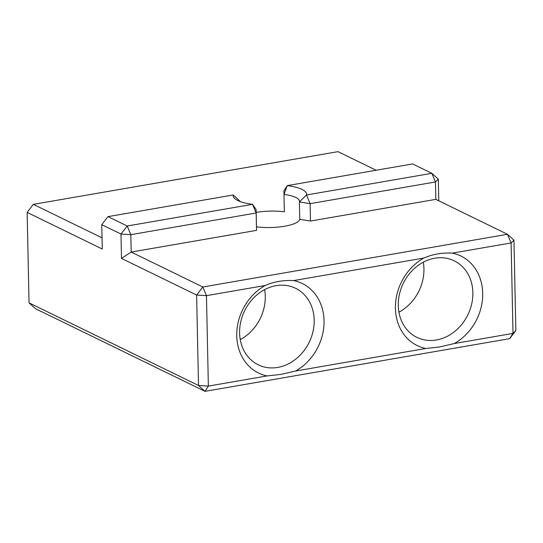 <?xml version="1.0" encoding="UTF-8"?>
<svg xmlns="http://www.w3.org/2000/svg" width="543" height="543" viewBox="0 0 543 543"><rect width="100%" height="100%" fill="white"/><g stroke="black" fill="none" stroke-linecap="round" stroke-linejoin="round"><path stroke-width="0.81" d="M265.235 285.482L206.462 295.65L208.356 386.093L267.129 375.926L280.724 374.432L295.555 371.012A49.82 42.042 116 0 0 324.028 320.696A49.82 42.042 116 0 0 293.661 280.568C283.29 280.066 273.808 281.702 265.235 285.482A49.82 42.042 116 0 0 236.762 335.791A49.82 42.042 116 0 0 267.129 375.926M423.9 258.04A49.82 42.042 116 0 0 395.426 308.349A49.82 42.042 116 0 0 425.793 348.484L439.389 346.997L454.226 343.563A49.82 42.042 116 0 0 482.693 293.254A49.82 42.042 116 0 0 452.326 253.119C441.954 252.617 432.479 254.253 423.9 258.04L293.661 280.568M295.555 371.012L425.793 348.484M299.763 219.338A29.437 8.213 178.8 0 1 284.6 226.241A29.437 8.213 178.8 0 1 256.472 226.825L256.534 230.375L131.189 252.061L202.817 286.989L507.461 234.291L435.832 199.362L435.466 181.966L310.121 203.652L310.487 221.042L299.763 219.338L299.403 201.942A29.437 8.213 -1.2 0 0 299.478 201.31A29.437 8.213 -1.2 0 0 283.982 194.421L284.342 211.818A29.437 8.213 178.8 0 0 256.167 212.408M435.832 199.362L310.487 221.042M412.612 163.938L287.267 185.618L283.914 190.871L283.982 194.421L287.267 185.618A36.686 10.236 -1.2 0 1 306.483 194.991L431.828 173.305L412.612 163.938M376.129 170.244L337.997 151.653L33.354 204.351L102.043 237.848M256.472 226.825L256.106 209.435L252.529 204.324L127.184 226.003L120.98 234.06L101.765 224.687L102.274 249.04L27.15 212.401L29.044 302.851L198.514 385.489L196.62 295.046L121.496 258.407L120.98 234.06L130.822 234.664L131.189 252.061L121.496 258.407M454.226 343.563L512.999 333.395L511.106 242.952L452.326 253.119M438.323 179.17L435.466 181.966L431.828 173.305L438.323 179.17L438.771 200.795M513.956 240.149L511.106 242.952L507.461 234.291L513.956 240.149L515.85 330.599L509.646 338.649L205.003 391.347L35.539 308.709L29.044 302.851M436.423 339.972A42.571 35.926 116 0 0 471.704 303.924A42.571 35.926 116 0 0 454.226 260.83A42.571 35.926 116 0 0 403.273 283.351A42.571 35.926 116 0 0 416.909 337.366A42.571 35.926 116 0 0 436.423 339.972M398.922 312.157A42.571 35.926 116 0 0 423.934 268.792A42.571 35.926 116 0 0 423.296 262.181M277.758 367.414A42.571 35.926 116 0 0 313.033 331.373A42.571 35.926 116 0 0 295.562 288.279A42.571 35.926 116 0 0 244.608 310.793A42.571 35.926 116 0 0 258.237 364.808A42.571 35.926 116 0 0 277.758 367.414M264.624 289.629A42.571 35.926 -64 0 1 265.269 296.24A42.571 35.926 -64 0 1 240.257 339.599M256.534 230.375L256.167 212.985L130.822 234.664L127.184 226.003L107.969 216.63L233.314 194.951A36.686 10.236 -1.2 0 0 234.861 198.677A36.686 10.236 -1.2 0 0 252.529 204.324L256.167 212.985L256.106 209.435M299.403 201.942L310.121 203.652L306.483 194.991L299.403 201.942M509.646 338.649L512.999 333.395L515.85 330.599M208.356 386.093L205.003 391.347L198.514 385.489L208.356 386.093M33.354 204.351L27.15 212.401M206.462 295.65L202.817 286.989L196.62 295.046L206.462 295.65M240.366 201.609L233.314 194.951M101.765 224.687L107.969 216.63"/></g></svg>
